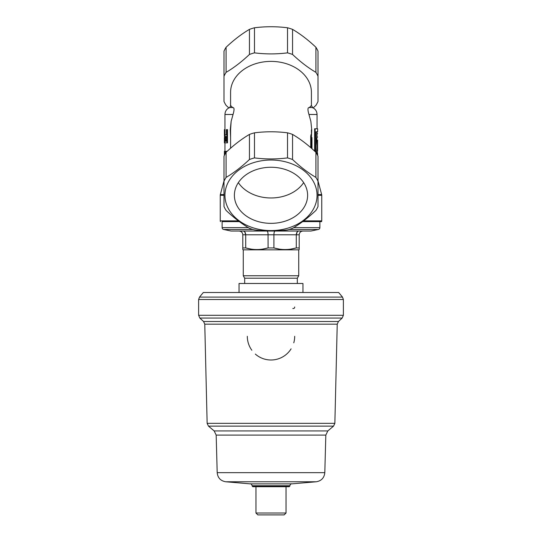 <?xml version="1.0" encoding="UTF-8"?>
<svg xmlns="http://www.w3.org/2000/svg" width="542" height="542" viewBox="0 0 542 542"><rect width="100%" height="100%" fill="white"/><g stroke="black" fill="none" stroke-linecap="round" stroke-linejoin="round"><path stroke-width="0.81" d="M302.958 292.504L302.958 283.48L239.042 283.48L239.042 292.504M271 486.14L252.199 486.14L252.199 485.754L289.801 485.754L289.801 486.14L271 486.14M289.801 486.14L289.238 486.702L252.762 486.702L252.199 486.14M255.959 513.023L257.843 514.9L284.157 514.9L286.041 513.023L255.959 513.023L255.959 486.702M199.497 297.097L342.503 297.097L338.675 292.504L203.325 292.504L199.497 297.097L198.623 299.509L198.623 315.302L199.835 318.059L342.165 318.059L343.377 315.302L198.623 315.302M292.809 308.5C294.11 308.601 294.74 308.093 294.685 306.975M247.315 336.311A23.685 23.685 0 0 0 251.84 350.24M255.323 354.068A23.685 23.685 0 0 0 291.101 348.838M293.771 342.835A23.685 23.685 0 0 0 294.685 336.311M299.198 249.489L299.198 247.931L296.291 247.931L296.291 234.794L299.198 234.794C299.435 232.491 300.688 231.238 302.958 231.034C300.688 231.238 299.435 232.491 299.198 234.794L299.198 249.557L298.73 249.835L243.27 249.835L242.802 249.557L242.802 234.794C242.565 232.491 241.312 231.238 239.042 231.034C241.312 231.238 242.565 232.491 242.802 234.794L245.709 234.794L245.709 247.931C253.128 250.086 260.587 250.086 268.094 247.931L268.06 233.914M275.099 231.034C274.374 231.238 273.981 232.491 273.906 234.794L273.906 247.931C281.325 250.086 288.791 250.086 296.291 247.931L290.627 249.151M279.299 249.11L273.906 247.931L268.094 247.931L262.43 249.151M251.102 249.11L245.709 247.931L242.802 247.931L242.802 249.557M243.27 249.835L243.27 275.763L298.73 275.763L298.73 249.835M298.73 275.763L297.321 278.209L244.679 278.209L243.27 275.763M244.679 278.209L244.679 283.48M297.321 278.209L297.321 283.48M319.875 221.631L302.612 221.631L321.602 221.631L319.875 221.631L319.875 227.626A1.877 1.877 0 0 1 318.384 229.469L289.089 229.469M222.125 221.631L239.388 221.631L222.125 221.631L222.125 227.626A1.877 1.877 0 0 0 223.616 229.469L231.055 231.034L310.945 231.034L318.384 229.469M243.141 231.034C244.686 231.238 245.54 232.491 245.709 234.794L244.767 231.888M298.859 231.034C297.314 231.238 296.46 232.491 296.291 234.794L297.233 231.888M266.901 231.034C267.626 231.238 268.019 232.491 268.094 234.794L245.709 234.794M307.612 195.303A36.612 28.048 180 0 0 271 167.261A36.612 28.048 180 0 0 234.388 195.303A36.612 28.048 180 0 0 271 223.351A36.612 28.048 180 0 0 307.612 195.303M317.056 195.303A46.056 35.284 0 0 1 271 230.587A46.056 35.284 0 0 1 224.944 195.303A46.056 35.284 0 0 1 271 160.025A46.056 35.284 0 0 1 317.056 195.303M249.449 134.416A49.817 38.164 0 0 1 254.476 132.824L254.476 157.905C265.478 159.294 276.495 159.294 287.524 157.905L287.524 132.824A49.817 38.164 0 0 1 292.551 134.416L292.551 159.504C300.288 166.814 308.073 172.783 315.918 177.403L315.918 152.316A49.817 38.164 0 0 1 317.998 156.171L317.998 206.57A49.817 38.164 180 0 1 315.918 210.418C308.181 217.735 300.39 223.697 292.551 228.317A49.817 38.164 180 0 1 287.524 229.91C276.495 231.298 265.478 231.298 254.476 229.91A49.817 38.164 180 0 1 249.449 228.317C241.712 223.778 233.927 217.809 226.082 210.418A49.817 38.164 180 0 1 224.002 206.57L224.002 156.171A49.817 38.164 0 0 1 226.082 152.316L226.082 177.403C233.819 172.864 241.61 166.895 249.449 159.504L249.449 134.416C241.712 138.955 233.927 144.924 226.082 152.316M228.826 107.899L226.082 105.372A49.817 38.164 180 0 1 224.002 101.517L224.002 51.117A49.817 38.164 0 0 1 226.082 47.269L226.082 72.357C233.819 67.818 241.61 61.849 249.449 54.457L249.449 29.37C241.712 33.909 233.927 39.878 226.082 47.269M315.918 47.269C308.181 39.952 300.39 33.99 292.551 29.37L292.551 54.457C300.288 61.768 308.073 67.736 315.918 72.357L315.918 47.269A49.817 38.164 0 0 1 317.998 51.117L317.998 101.517A49.817 38.164 180 0 1 315.918 105.372L313.174 107.899M230.58 148.23L230.58 129.843L231.143 121.347L233.046 114.477C234.476 109.626 234.354 107.343 232.687 107.634L230.58 105.507L230.58 92.35A40.42 30.962 0 0 1 271 61.388A40.42 30.962 0 0 1 311.42 92.35L311.42 105.507L309.313 107.634C307.646 107.343 307.531 109.62 308.954 114.477L310.857 121.347L311.745 129.843L311.42 137.505M310.715 147.614L310.715 136.374L311.006 134.619L311.42 134.619L311.42 129.843M287.524 132.824C276.501 131.435 265.485 131.435 254.476 132.824M315.918 152.316C308.181 145.005 300.39 139.037 292.551 134.416M311.42 134.619L311.42 148.23M254.476 52.859C265.485 54.247 276.501 54.247 287.524 52.859L287.524 27.777C276.495 26.389 265.485 26.389 254.476 27.777L254.476 52.859A49.817 38.164 180 0 0 249.449 54.457M317.998 76.205A49.817 38.164 180 0 0 315.918 72.357M292.551 54.457A49.817 38.164 180 0 0 287.524 52.859M226.082 72.357A49.817 38.164 180 0 0 224.002 76.205M249.449 29.37A49.817 38.164 0 0 1 254.476 27.777M287.524 27.777A49.817 38.164 0 0 1 292.551 29.37M317.998 181.252A49.817 38.164 180 0 0 315.918 177.403M292.551 159.504A49.817 38.164 180 0 0 287.524 157.905M254.476 157.905A49.817 38.164 180 0 0 249.449 159.504M226.082 177.403A49.817 38.164 180 0 0 224.002 181.252M312.849 107.953C313.052 107.519 311.874 107.418 309.313 107.634M316.04 152.519L316.04 131.774L317.619 131.774L317.619 128.766L314.624 128.766L314.624 151.116M224.402 135.649L224.402 129.599L225.045 129.599L225.045 135.29M225.045 142.566L224.395 142.851L224.381 137.851M227.505 142.851L225.58 142.858C224.977 143.129 224.686 141.841 224.693 138.989C224.679 136.15 224.964 134.782 225.547 134.897L226.42 134.897L226.42 129.599L227.505 129.599L227.505 142.851L225.58 142.858M224.381 155.371L224.381 151.326L224.991 151.326L224.991 152.072M226.305 151.326L226.969 151.489M230.58 137.505L230.255 129.843L231.143 121.347M310.857 121.347L311.745 129.843M232.687 107.634C230.12 107.418 228.941 107.519 229.151 107.953M311.982 143.623L311.982 138.379L311.42 138.379M311.982 142.851L311.42 142.851M311.982 148.725L311.982 143.976L311.42 143.976M311.982 143.976L311.982 143.196L311.42 143.196M311.982 147.803L311.42 147.803M224.652 154.829L225.757 151.326L226.969 151.326M225.729 152.898L224.971 154.233M224.429 151.326L224.429 155.276M226.42 129.599L227.505 129.599M226.969 129.599L226.969 142.851M224.944 138.935C224.957 140.717 225.16 141.496 225.553 141.286L226.42 141.279L226.42 136.469L225.547 136.469C225.154 136.34 224.957 137.16 224.944 138.935L225.506 138.935C225.519 140.717 225.716 141.496 226.102 141.286M226.956 136.469L226.095 136.469C225.709 136.34 225.513 137.16 225.506 138.935M226.095 136.469L225.547 136.469M224.483 129.599L224.483 142.851L225.045 142.851M224.72 142.851L225.282 142.858M238.351 182.62A36.612 28.048 180 0 0 271 197.972A36.612 28.048 180 0 0 303.649 182.62M315.159 128.766L315.159 151.611M317.578 142.675L317.619 150.947L317.307 142.675M317.246 154.633L317.619 140.046C317.077 139.626 317.077 154.003 317.619 153.582L317.619 155.378M316.467 153.23L316.04 148.02M316.04 145.602L317.05 137.065L317.619 137.065M317.05 137.065L317.05 133.65L317.619 133.65M325.823 435.091L216.177 435.091L214.171 430.931L327.829 430.931L325.823 435.091L324.807 472.665L217.193 472.665C217.755 477.875 220.621 480.91 225.79 481.777L316.21 481.777L291.521 483.884L250.479 483.884L225.79 481.777M334.861 423.343L207.139 423.343L204.768 324.177L337.232 324.177L334.861 423.343L333.526 426.134L208.474 426.134L214.171 430.931M342.503 297.097L343.377 299.509L198.623 299.509M337.232 324.177L338.438 321.501L203.562 321.501L204.768 324.177M319.875 227.626L293.703 227.626M248.297 227.626L222.125 227.626M252.911 229.469L223.616 229.469M296.291 234.794L268.094 234.794M224.002 180.906L220.337 194.578L224.002 194.578M224.002 195.31L220.242 195.31L220.337 194.578M303.622 220.879L321.758 220.879L321.758 195.31L317.998 195.31M220.398 221.631L220.242 220.879L238.378 220.879M308.954 114.477L317.056 114.477C316.935 111.374 315.491 109.111 312.741 107.675L311.42 105.507M224.944 129.599L224.944 114.477L233.046 114.477M317.998 194.578L321.663 194.578L321.758 195.31M310.715 136.374L311.42 136.374M291.521 483.884C291.129 483.45 290.559 484.074 289.801 485.754M217.193 472.665L216.177 435.091M343.377 299.509L343.377 315.302M338.438 321.501L342.165 318.059M203.562 321.501L199.835 318.059M327.829 430.931L333.526 426.134M207.139 423.343L208.474 426.134M286.041 486.702L286.041 513.023M250.479 483.884C250.871 483.45 251.441 484.074 252.199 485.754M324.807 472.665C324.245 477.875 321.379 480.91 316.21 481.777M321.602 221.631L321.758 220.879M317.056 128.766L317.056 114.477M224.944 151.326L224.944 142.851M224.944 114.477C225.065 111.374 226.509 109.111 229.259 107.675C229.91 107.404 230.35 106.686 230.58 105.507M317.998 180.906L321.663 194.578M220.242 220.879L220.242 195.31M311.42 137.573L311.982 137.573M311.42 147.099L311.982 147.099M317.056 133.65L317.056 131.774"/></g></svg>
